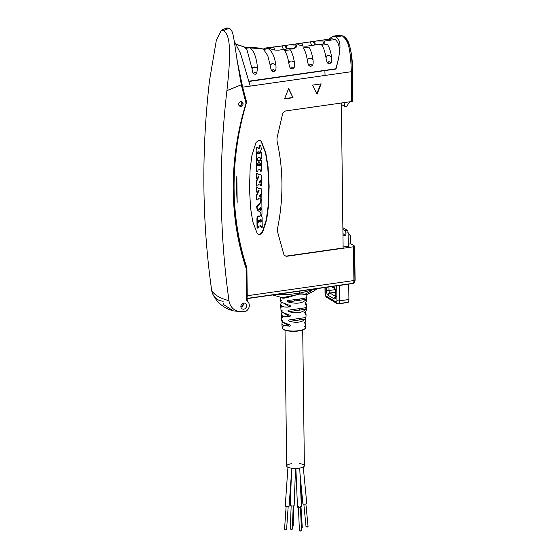 <?xml version="1.0" encoding="UTF-8"?>
<svg xmlns="http://www.w3.org/2000/svg" width="559" height="559" viewBox="0 0 559 559"><rect width="100%" height="100%" fill="white"/><g stroke="black" fill="none" stroke-linecap="round" stroke-linejoin="round"><path stroke-width="0.84" d="M236.848 59.191L242.648 87.19L246.631 102.227A273.099 238.085 121.1 0 0 246.903 267.901L247.246 295.739A4.095 1.635 81.9 0 1 246.617 298.436M234.514 41.708L240.482 53.294L250.264 86.107L351.359 71.699C350.353 44.454 347.467 40.486 342.401 35.902L339.725 35.196L337.58 36.587M247.246 295.739L353.91 280.541L353.498 246.778L287.263 256.218A4.095 3.571 121.1 0 1 285.104 255.798A4.095 3.571 121.1 0 1 283.644 253.821L277.921 233.075A12.284 10.712 121.1 0 1 277.753 227.408A204.72 178.475 121.1 0 0 277.264 142.154A12.284 10.712 121.1 0 1 277.327 136.606L282.526 114.309A4.095 3.571 121.1 0 1 286.075 110.885L351.723 101.535L351.359 71.699A2.047 0.58 -0.7 0 0 352.547 71.161A2.047 0.58 -0.7 0 0 352.359 70.916C351.464 45.405 348.9 41.645 344.281 37.6M317.009 94.289L321.166 83.871L312.614 85.087L317.009 94.289M288.647 88.504L284.489 98.922L293.042 97.706L288.647 88.504M268.544 205.586L269.145 186.049L268.068 166.75L265.86 153.152L261.514 141.693L260.55 140.693L258.747 140.344L256.029 142.475L251.976 155.129L250.104 169.314L249.503 188.844L250.579 208.144L252.787 221.748L257.133 233.208L258.097 234.207L259.9 234.556L262.618 232.425L266.671 219.771L268.544 205.586L268.802 185.84L267.726 166.547L265.518 152.942L261.172 141.483L260.375 140.595M237.17 202.372L236.848 176.092A270.235 235.591 -58.9 0 0 237.17 202.372M246.617 298.478L352.24 283.427A4.095 1.635 -98.1 0 0 352.771 283.56A4.095 1.635 -98.1 0 0 353.91 280.541A2.047 0.58 -0.7 0 0 355.098 279.996A2.047 0.58 -0.7 0 0 354.909 279.759L354.504 246.484M248.259 298.45L247.197 301.063M243.773 309.176A3.172 2.767 -58.9 0 1 242.096 308.847A3.172 2.767 -58.9 0 1 240.978 305.598A3.172 2.767 -58.9 0 1 243.696 303.09A3.172 2.767 -58.9 0 1 245.373 303.418A3.172 2.767 -58.9 0 1 246.491 306.667A3.172 2.767 -58.9 0 1 243.773 309.176M243.403 303.146L243.2 305.06M224.69 30.095L226.877 27.95L229.274 28.223C234.452 31.597 232.712 37.034 241.327 84.779A163.78 142.783 121.1 0 0 242.145 88.112L246.023 103.198A268.187 233.802 121.1 0 0 246.253 268.732L246.449 300.63A6.142 5.352 -58.9 0 1 246.91 300.875A6.142 5.352 -58.9 0 1 246.163 311.125L243.053 311.566A15.463 13.479 -58.9 0 1 242.054 311.67A15.463 13.479 -58.9 0 1 228.98 300.679A815.93 711.321 -58.9 0 1 226.905 90.649C232.81 38.948 227.499 34.267 223.726 30.486L221.42 30.172L216.382 40.038L209.562 80.182A815.93 711.321 -58.9 0 0 211.637 290.212A15.463 13.479 -58.9 0 0 212.699 293.957C216.885 302.601 223.747 308.233 233.292 310.867L241.062 311.705M240.922 106.378A2.46 2.145 -58.9 0 1 240.866 101.661A2.46 2.145 -58.9 0 1 240.922 106.378M241.726 86.554L245.771 101.703A273.099 238.085 121.1 0 0 245.701 101.948M233.215 187.768A273.099 238.085 121.1 0 0 246.044 267.384L246.903 267.901M246.058 268.131L246.044 267.384M241.781 86.673L241.788 86.673A163.78 142.783 -58.9 0 1 241.593 85.904M242.648 87.19L241.788 86.673M249.111 81.453L324.891 70.595L325.052 75.444L242.753 87.176L241.767 86.575M223.237 301.224A15.463 13.479 -58.9 0 1 212.699 293.957M223.649 303.362L223.16 304.271L233.292 310.867M352.366 71.405L352.722 100.753A2.047 0.58 179.3 0 1 352.911 100.99A2.047 0.58 179.3 0 1 351.723 101.535M325.052 75.444L351.359 71.699M324.891 70.595L335.973 69.03C342.283 44.853 340.256 40.793 336.064 36.803L333.143 36.16L339.725 35.196L343.485 36.111A2.047 1.782 -58.8 0 1 343.485 36.111A2.047 1.782 -58.8 0 1 344.274 37.453M316.436 40.975L324.583 41.031L324.891 42.91L320.621 44.972L315.332 44.93L307.045 46.117C303.313 46.25 300.553 45.782 298.772 44.713C297.563 43.979 298.646 43.441 302.014 43.085L331.829 38.739L335.204 39.521C340.655 44.182 340.794 53.95 335.631 68.827L335.973 69.03M335.631 68.827L249.041 81.16M328.545 39.214L333.143 36.16M331.829 38.739L328.517 40.472M298.331 44.357L298.772 44.713L296.319 45.062L288.884 44.951L313.319 41.429L314.682 44.972L313.927 45.132M236.268 44.357L244.059 46.753L236.38 44.545M242.564 46.117L241.348 46.069M245.478 47.843L247.882 47.159L249.656 47.864L245.813 48.186M247.882 47.159L260.34 48.151L262.695 48.926L249.656 47.864C253.66 49.982 256.281 56.627 257.524 67.8L256.728 73.404L255.197 74.319L253.576 73.837C253.877 71.873 254.925 71.727 256.728 73.404M260.34 48.151L258.489 48.808M263.331 49.353L265.707 47.99L268.278 48.766L263.387 49.388M294.23 48.577L296.319 45.062L296.619 46.963L292.364 49.038L287.074 48.975L278.787 50.163C275.056 50.254 272.282 49.73 270.465 48.605L268.278 48.766C272.058 51.121 274.581 56.536 275.846 64.998L275.873 65.151C276.223 68.051 275.978 69.952 275.154 70.846L273.735 71.643L272.247 71.279C272.471 69.232 273.442 69.092 275.154 70.846M274.546 49.989L273.777 47.138C270.402 47.445 269.298 47.934 270.465 48.605L270.025 48.249M273.777 47.138L288.884 44.951M278.913 46.404L282.554 45.873M302.119 43.078L296.543 43.881L295.264 44.671M320.321 40.514L315.129 41.191M311.712 45.6L310.294 41.89M314.682 45.02L315.437 44.86C318.385 44.399 320.649 44.447 322.222 45.006M244.059 46.753L246.896 49.499L252.039 68.652C252.291 71.482 252.808 73.208 253.576 73.837M262.695 48.926L263.785 49.709L267.761 55.641L270.332 65.829C270.752 68.883 271.388 70.7 272.247 71.279M290.792 68.603C289.911 67.939 289.255 66.116 288.821 63.125L288.814 63.09C287.864 57.402 286.481 53.245 284.664 50.61L290.233 49.807C292.064 52.434 293.454 56.613 294.397 62.328L294.404 62.363C294.789 65.347 294.558 67.29 293.713 68.191L292.294 68.988L290.792 68.603C291.057 66.591 292.036 66.451 293.713 68.191M309.386 65.969C308.491 65.305 307.834 63.481 307.415 60.484L307.387 60.295C306.451 54.649 305.067 50.527 303.244 47.927L308.813 47.117C310.664 49.73 312.062 53.923 312.991 59.687L313.019 59.876C313.354 62.874 313.103 64.781 312.25 65.592L310.874 66.339L309.386 65.969C309.672 63.915 310.622 63.789 312.25 65.592M327.972 63.321C327.078 62.664 326.428 60.84 326.016 57.843L325.96 57.507C325.038 51.882 323.661 47.794 321.823 45.23L327.399 44.42C329.272 47.005 330.676 51.218 331.599 57.053L331.648 57.395C331.934 60.386 331.655 62.245 330.809 62.978L329.461 63.691L327.972 63.321C328.259 61.252 329.209 61.141 330.809 62.978M283.462 49.618L282.064 45.95M286.446 49.066L285.314 49.227M286.432 49.01L285.083 45.503M286.446 48.996L287.186 48.892C290.135 48.402 292.399 48.444 293.971 49.01M284.664 50.61L290.233 49.807M303.244 47.927L308.813 47.117M321.823 45.23L327.399 44.42M341.346 103.01L343.121 248L286.921 256.008A4.095 3.571 121.1 0 1 284.936 255.687M342.974 235.863L345.902 235.444L342.947 233.662M342.87 227.667L347.216 230.287A2.047 0.818 81.9 0 1 348.103 232.768L345.874 233.089L345.902 235.444M348.103 232.768L348.264 246.246M348.732 284.133L348.914 299.505A4.095 1.635 81.9 0 1 347.775 302.524A4.095 1.635 81.9 0 1 347.251 302.391L338.957 303.572M342.891 229.344L344.987 230.608A2.047 0.818 -98.1 0 1 345.874 233.089M317.198 288.626L313.809 291.113L307.094 294.544L305.857 293.741C309.532 295.697 304.955 293.349 299.142 294.02L299.386 293.265L289.897 294.293L276.09 294.481M299.701 291.12L299.386 293.265L317.044 288.647M272.645 294.97L282.337 297.709M305.591 294.132C309.302 296.109 304.641 293.538 299.114 294.209C294.446 294.991 283.161 299.834 281.317 297.591L281.198 297.521M299.114 294.209L282.365 297.709L272.596 294.977M305.857 293.741L311.44 290.848M306.011 294.376L306.856 294.886L307.094 294.544M282.491 322.012L281.883 323.759L282.994 325.359L289.408 326.183L282.491 322.012L282.749 321.271M282.714 320.733L281.708 321.048L282.798 322.145L289.786 324.849M282.176 311.824L281.254 314.074L282.414 315.744C283.944 316.618 286.334 316.89 289.597 316.555L283.867 313.103M282.092 310.469L281.058 311.118L282.204 312.264L289.96 315.213M281.582 302.084L280.625 304.389L281.827 306.122C283.511 307.08 286.159 307.345 289.772 306.919L284.454 303.712M281.491 300.49L280.415 301.189L281.603 302.377L290.128 305.57M280.499 297.388L281.324 297.765M281.436 305.361L281.918 307.534M282.218 315.073L282.505 317.302M305.032 322.319L304.914 322.669M305.207 319.091L305.822 320.496L305.151 322.222L305.158 324.262L305.689 323.759L305.319 323.13M304.788 323.773L304.865 323.822A0.412 0.391 70.4 0 1 305.158 324.262M288.744 311.649C296.724 313.662 302.377 312.851 305.703 309.239L288.744 311.649C287.717 311.021 287.682 310.518 288.626 310.147L305.78 307.709L306.22 310.552L305.396 312.418L305.354 314.647L306.08 314.06L305.822 320.496L305.207 322.033M304.767 312.537L305.71 313.417M305.2 312.705L306.22 310.552L306.472 304.362L306.094 303.698M306.199 299.351L306.625 300.616L305.563 302.789L305.528 305.018L306.472 304.362L305.116 302.782M305.354 303.083L306.625 300.616L306.856 294.886M289.8 305.431C290.82 305.983 290.806 306.479 289.772 306.919M289.625 315.066C290.666 315.625 290.652 316.121 289.597 316.555M289.436 324.695C290.505 325.275 290.491 325.771 289.408 326.183M287.878 300.428C296.731 299.526 302.866 298.653 306.29 297.8L306.213 299.331L287.997 301.93C287.012 301.287 286.977 300.791 287.878 300.428L287.829 300.435M287.997 301.93C296.696 304.236 302.768 303.369 306.213 299.331M289.394 319.874L305.256 317.61L305.172 319.147L289.52 321.376C288.437 320.747 288.395 320.244 289.394 319.874L289.345 319.881M289.52 321.376C296.766 323.081 301.979 322.333 305.172 319.147M299.184 463.565A8.846 2.509 179.3 0 1 304.375 465.787A8.846 2.509 179.3 0 1 299.24 468.135A8.846 2.509 179.3 0 1 286.683 466.003A8.846 2.509 179.3 0 1 291.819 463.656M301.574 504.008A1.943 0.594 176.4 0 1 301.748 504.239A1.943 0.594 176.4 0 1 301.287 504.658M301.657 527.403L302.286 527.654L301.35 528.024M306.577 503.135A1.943 0.615 174.5 0 1 306.758 503.366A1.943 0.615 174.5 0 1 305.263 504.113A1.943 0.615 174.5 0 1 303.062 503.966A1.943 0.615 174.5 0 1 302.88 503.736A1.943 0.615 174.5 0 1 303.013 503.477M307.422 526.403L308.072 526.641L307.478 526.997L306.032 526.837L306.618 526.48M294.258 502.485A1.943 0.671 -178.9 0 1 294.523 502.827A1.943 0.671 -178.9 0 1 294.237 503.17M292.588 525.544A1.02 0.349 -178.9 0 1 293.168 525.872A1.02 0.349 -178.9 0 1 292.574 526.18A1.02 0.349 -178.9 0 1 292.455 526.194M293.964 505.287A1.943 0.51 -177.9 0 1 294.146 505.518A1.943 0.51 -177.9 0 1 292.609 505.958A1.943 0.51 -177.9 0 1 290.435 505.595A1.943 0.51 -177.9 0 1 290.261 505.371A1.943 0.51 -177.9 0 1 290.456 505.161M290.897 528.87L290.303 529.094L291.749 529.387L292.343 529.17L291.77 528.905M288.954 505.972A1.943 0.482 -176 0 1 289.129 506.195A1.943 0.482 -176 0 1 287.592 506.559A1.943 0.482 -176 0 1 285.432 506.154A1.943 0.482 -176 0 1 285.251 505.93A1.943 0.482 -176 0 1 285.46 505.727M285.104 529.541L284.51 529.729L285.963 530.065L286.557 529.876L285.998 529.604M298.625 506.573A1.943 0.433 -2.4 0 0 297.493 507.013A1.943 0.433 -2.4 0 0 300.246 507.292A1.943 0.433 -2.4 0 0 301.378 506.845A1.943 0.433 -2.4 0 0 300.218 506.503M300.015 530.673L299.421 530.903L300.868 531.05L301.462 530.819L300.854 530.638M286.753 324.583L288.039 324.276M284.978 323.193L285.139 323.612M286.634 314.773L287.892 314.556M286.515 304.955L287.71 304.83M305.039 304.005L305.563 302.789M305.158 304.578L305.242 304.564C306.535 304.25 306.451 303.642 304.99 302.74M305.116 304.487L305.242 304.564A0.412 0.377 77.8 0 1 305.528 305.018M305.109 312.726L305.06 314.2L305.396 312.418M305.354 314.647A0.412 0.384 74.7 0 0 305.06 314.2C306.115 313.878 305.976 313.306 304.648 312.488M298.848 300.379L300.085 298.946M293.748 299.792L295.355 300.882M298.974 310.196L300.176 308.736M293.922 309.574L295.48 310.692M299.093 320.007L300.26 318.525M294.104 319.35L295.599 320.51M343.107 246.98L349.179 246.114L348.257 245.555M353.498 246.778A2.047 0.58 -0.7 0 0 354.685 246.239A2.047 0.58 -0.7 0 0 354.497 245.995L350.891 243.822L348.243 244.199M348.103 232.803L350.717 236.31L350.807 243.829M349.71 101.822L346.706 106.294L344.847 106.552L344.03 102.632M344.847 106.552L341.367 104.456M245.771 101.703L246.631 102.227M241.649 101.703A2.46 2.145 -58.9 0 1 239.196 105.77M240.929 101.654A2.047 1.782 -58.9 0 1 240.782 105.099A2.047 1.782 -58.9 0 1 238.819 105.155M316.778 93.807L320.712 83.934M293.042 97.706L288.535 88.783M284.601 98.65L292.692 97.497M257.93 234.095L259.558 234.347L262.276 232.216L266.329 219.561L268.201 205.377M260.326 225.619L261.374 227.59M259.069 216.291L257.762 216.424L257.266 218.324L257.385 227.841L258.349 227.702L258.859 226.088L260.669 225.829L261.305 226.36L261.319 227.373L262.227 227.247L262.108 217.458L261.514 215.585L260.571 215.159L261.172 215.376L260.571 215.159L259.474 216.899L258.649 215.97M259.131 216.689L259.635 216.012M258.726 216.088L257.413 216.214L256.923 218.115L257.042 227.632L257.447 228.079M261.507 200.611L260.648 200.737L259.823 203.155L257.112 205.586L256.672 206.592L257.203 210.065L260.85 212.665L261.102 214.328L262.01 214.202L261.954 209.688L260.808 209.108L261.263 208.975L260.075 210.156M260.214 207.256L261.032 208.458M261.458 200.422L261.85 200.821L260.99 200.94L260.166 203.357L257.014 206.802L257.545 210.275L260.85 212.665M260.508 212.455L261.158 214.544M260.27 197.753L260.878 199.647M261.423 194.42L261.836 194.867L260.864 194.965L260.354 196.37L259.432 196.104L261.584 193.183L261.822 189.256L261.109 188.669L258.195 188.928M261.486 194.658L260.522 194.756L260.529 195.58L259.348 196.258M260.571 194.56L260.864 194.965M261.822 189.256L260.767 188.46L261.479 189.054L260.767 188.46L258.048 188.795M257.454 187.139L257.86 187.586L256.895 187.719L257.014 192.254M257.517 187.377L256.553 187.517L256.812 192.191M258.635 190.27L258.873 190.717L257.888 192.044M257.65 192.373L256.644 194.832L256.7 199.731L257.098 200.157M260.103 183.82L260.704 185.714M261.256 180.487L261.661 180.934L260.697 181.032L260.18 182.437L259.264 182.171L261.416 179.25L261.654 175.323L260.941 174.736L258.027 174.995M261.319 180.725L260.347 180.823L260.361 181.647L259.173 182.325M260.396 180.627L260.697 181.032M261.654 175.323L260.599 174.527L261.305 175.121L260.599 174.527L257.874 174.862M257.287 173.206L257.692 173.653L256.728 173.793L256.84 178.321M257.35 173.444L256.378 173.583L256.644 178.258M258.468 176.337L258.705 176.784L257.72 178.111M257.475 178.44L256.469 180.899L256.532 185.798L256.93 186.224M257.308 165.52L258.454 165.611L257.65 165.723L257.629 163.668L258.81 162.634L258.789 160.894L257.126 160.58L256.574 161.251L256.56 171.879L256.357 171.487L257.664 171.557L258.09 169.901L260.089 169.615L260.885 171.62L259.746 169.412M258.789 160.894L257.839 160.223L258.447 160.685L257.839 160.223L257.126 160.58M256.357 171.487L256.225 161.048L256.784 160.37M260.347 171.047L261.598 171.124L261.465 160.517L260.599 159.888L261.123 160.307L260.599 159.888L259.306 160.077L259.649 160.279L259.027 161.188L259.096 162.376L260.48 163.57L260.333 165.667L259.593 165.653L259.048 163.976M258.684 160.978L259.306 160.077M259.369 162.613L258.754 162.173L259.369 162.613M259.481 165.653L260.159 165.178L259.788 162.655M258.104 165.401L258.097 164.388L259.117 164.234M259.474 146.486L259.488 147.513L258.356 148.394M259.642 146.598L259.096 146.325L259.383 145.298L260.431 145.626L259.614 145.263L259.83 147.716L259.041 148.617L257.706 147.331L256.749 147.541L256.141 148.68L256.204 159.315L256.616 159.755M259.495 157.303L260.536 159.273M260.878 151.615L261.312 152.111L260.228 152.265L260.235 153.152L259.327 153.278L259.313 152.293L260.557 151.175L261.388 149.337L260.774 145.836L259.956 145.473L260.774 145.836M260.969 151.901L259.886 152.055L259.893 152.942L258.985 153.068M257.042 227.632L257.245 228.016M261.514 215.585L260.92 215.369L259.977 216.221M260.976 227.171L261.172 227.534M260.166 221.664L260.138 219.89L261.165 219.743L261.186 221.518L260.166 221.664L260.382 222.07M258.279 221.93L258.258 220.316L259.285 220.169L259.306 221.783L258.279 221.93L258.496 222.342M260.822 219.54L261.186 221.518M259.816 221.455L260.843 221.308M258.943 219.96L259.306 221.783M257.937 221.72L258.957 221.574M261.263 208.975L261.605 209.185L260.417 210.366L260.333 207.822L260.962 207.745L261.179 208.605L260.829 208.395M260.76 214.118L260.955 214.488M260.627 208.011L261.933 208.081L261.85 200.821M260.592 209.995L260.934 210.205L260.417 210.366M259.243 208.598L259.558 209.352L258.754 209.346L259.201 208.619L259.558 209.352M258.74 209.339L258.754 208.989M258.684 209.276L259.215 209.15M256.644 194.832L257.042 199.94L257.958 199.808L258.621 198.186L260.061 197.977L260.906 198.277L261.186 199.836L260.843 199.626M256.7 199.731L256.895 200.094M257.524 192.541L257.867 192.743L256.986 195.042M258.873 190.717L259.215 190.926L257.867 192.743M258.985 190.479L259.215 190.926L258.37 190.563L257.916 191.891L256.602 191.807M258.314 188.809L257.86 187.586M260.808 199.605L261.892 199.528L261.836 194.867M256.469 180.899L256.874 186.007L257.783 185.874L258.447 184.253L259.893 184.044L260.732 184.351L261.011 185.902L260.669 185.693M256.532 185.798L256.728 186.168M257.357 178.607L257.699 178.817L256.812 181.109M258.705 176.784L259.048 176.993L257.699 178.817M258.81 176.546L259.048 176.993L258.202 176.63L257.748 177.958L256.434 177.874M258.146 174.876L257.692 173.653M260.641 185.672L261.717 185.595L261.661 180.934M259.467 164.444L258.44 164.598L258.454 165.611M258.803 162.201L259.711 162.823M261.465 160.517L259.649 160.279M259.523 153.641L259.327 153.278M256.078 149.008L256.553 159.525L257.51 159.385L258.02 157.771L259.837 157.512L260.466 158.036L260.48 159.056L261.395 158.931L261.312 152.111M260.138 158.847L260.333 159.217M256.204 159.315L256.413 159.699M257.713 147.345L258.055 147.548L257.091 147.751L256.427 149.218M257.161 153.445L258.013 153.32L257.999 151.678L258.363 153.529L257.503 153.655L257.482 152.006L258.342 151.887L258.16 151.545M241.327 84.779L226.905 90.649M228.98 300.679A73.697 24.624 172 0 1 211.637 290.212M336.064 36.803L342.401 35.902A2.047 1.782 -58.8 0 1 343.478 36.111C345.951 37.802 347.726 40.178 348.816 43.225C351.415 51.407 352.659 60.714 352.547 71.161L352.911 100.99M335.204 39.521L324.583 41.031L322.515 44.503M302.796 45.992L302.014 43.085M315.437 44.937L314.465 41.261M287.186 48.982L286.229 45.335M251.983 68.072C252.947 66.724 254.799 66.633 257.524 67.8M252.039 68.652C252.989 67.052 254.834 66.947 257.573 68.324M270.311 65.669C271.171 63.223 273.016 62.999 275.846 64.998M270.332 65.829C271.185 63.328 273.037 63.097 275.873 65.151M288.814 63.09C289.73 60.575 291.588 60.323 294.397 62.328M288.821 63.125C289.737 60.596 291.595 60.344 294.404 62.363M307.387 60.295C308.33 57.626 310.196 57.423 312.991 59.687M307.415 60.484C308.358 57.752 310.224 57.549 313.019 59.876M325.96 57.507C326.868 54.782 328.748 54.635 331.599 57.053M326.016 57.843C326.917 55.013 328.797 54.866 331.648 57.395M348.914 299.505L339.627 300.826A2.047 0.58 179.3 0 1 336.909 300.574A2.047 0.818 81.9 0 1 336.071 302.021L326.114 296.004A2.047 0.818 81.9 0 1 325.233 293.524L325.156 287.494M339.439 285.453L339.627 300.826A4.095 1.635 81.9 0 1 338.488 303.844A4.095 1.635 81.9 0 1 337.957 303.719A2.047 1.782 -58.9 0 1 336.071 302.021M347.216 230.287L344.987 230.608M336.183 302.65L327.993 297.702A2.047 1.782 -58.9 0 1 326.114 296.004M325.226 293.042A2.047 0.58 -0.7 0 0 325.045 293.286A2.047 0.58 -0.7 0 0 325.233 293.524M336.728 285.845L336.909 300.574M332.794 286.404L333.933 287.088A4.095 1.635 81.9 0 1 335.693 292.05L335.742 295.977A4.095 1.635 81.9 0 1 334.072 298.862L328.063 295.236A4.095 1.635 81.9 0 1 326.302 290.275L326.26 287.333M304.452 326.225A11.69 3.319 179.3 0 1 305.528 327.644A11.69 3.319 179.3 0 1 296.284 330.956A11.69 3.319 179.3 0 1 283.231 329.251A11.69 3.319 179.3 0 1 282.155 327.93A11.69 3.319 179.3 0 1 283.071 326.568M304.753 328.804A11.278 3.2 179.3 0 1 294.831 331.291A11.278 3.2 179.3 0 1 283.609 329.572M353.651 282.526A2.047 1.782 -58.9 0 0 354.078 281.198A2.047 0.818 -98.1 0 0 354.888 280.262M328.063 295.236A2.047 1.782 -58.9 0 1 329.901 293.007A2.047 0.818 81.9 0 1 329.013 290.526L328.971 286.949M326.302 290.275A2.047 0.58 -0.7 0 0 329.013 290.526L335.176 289.653M332.046 286.508L334.044 287.717M333.933 287.088A2.047 1.782 121.1 0 0 335.072 288.73M335.693 292.05A2.047 0.58 179.3 0 1 335.505 291.812A2.047 0.58 179.3 0 1 335.679 291.574M335.742 295.977A2.047 0.58 179.3 0 1 335.554 295.732A2.047 0.58 179.3 0 1 335.735 295.487M334.072 298.862A2.047 1.782 -58.9 0 1 335.91 296.633M335.526 296.403L329.901 293.007L335.512 292.21M229.274 28.223L223.726 30.486M243.053 303.257A3.068 2.676 -58.9 0 1 243.088 303.663M240.873 306.87A3.068 2.676 121.1 0 0 242.997 304.445M257.413 216.214L257.762 216.424M257.112 205.586L257.461 205.796M256.378 173.583L256.728 173.793M256.225 161.048L256.574 161.251M258.013 153.32L258.363 153.529M246.624 298.681L352.771 283.56C354.182 283.378 354.958 282.19 355.098 279.996L354.685 246.239M246.91 300.875L246.498 300.623M239.462 311.719L242.054 311.67M265.707 47.99L283.972 45.656M245.834 47.578L244.94 47.732M263.764 48.885L262.821 49.094M347.775 302.524L338.488 303.844L336.874 303.509L326.917 297.493C325.68 296.626 325.058 295.222 325.045 293.286L324.975 287.515M304.417 322.284L305.689 323.759L305.528 327.644C306.157 328.175 304.976 329.055 301.986 330.271C294.649 331.871 288.451 331.627 283.392 329.531L282.155 327.93L281.883 323.759M281.708 321.048L281.254 314.074M281.058 311.118L280.625 304.389M280.415 301.189L280.164 297.318M302.712 330.034L304.375 465.787M285.027 330.25L286.683 466.003M300.267 480.467L301.748 504.239M295.62 468.407L296.389 480.67M301.008 507.125L302.286 527.654M303.257 467.031L306.758 503.366M299.98 473.543L302.88 503.736M303.851 504.169L306.032 526.837M305.892 503.973L308.072 526.641M294.796 487.965L294.523 502.827M291.092 478.092L290.911 487.853M293.545 505.86L293.168 525.872M294.146 505.518L295.522 468.407M290.261 505.371L291.477 472.586M292.343 529.17L293.209 505.916M290.303 529.094L291.162 505.839M289.129 506.195L291.784 468.211M285.251 505.93L287.948 467.275M286.557 529.876L288.185 506.545M284.51 529.729L286.138 506.398M301.378 506.845L299.75 468.058M297.493 507.013L295.872 468.4M299.421 530.903L298.429 507.341M301.462 530.819L300.476 507.258M331.452 286.592L334.659 288.535M334.729 288.577L335.505 291.812L335.358 297.157L336.176 296.703M226.877 27.95L221.42 30.172M240.901 307.073A3.068 3.068 0 0 0 243.242 303.195M261.353 215.432L261.004 215.229M261.57 209.15L261.221 208.94"/></g></svg>
